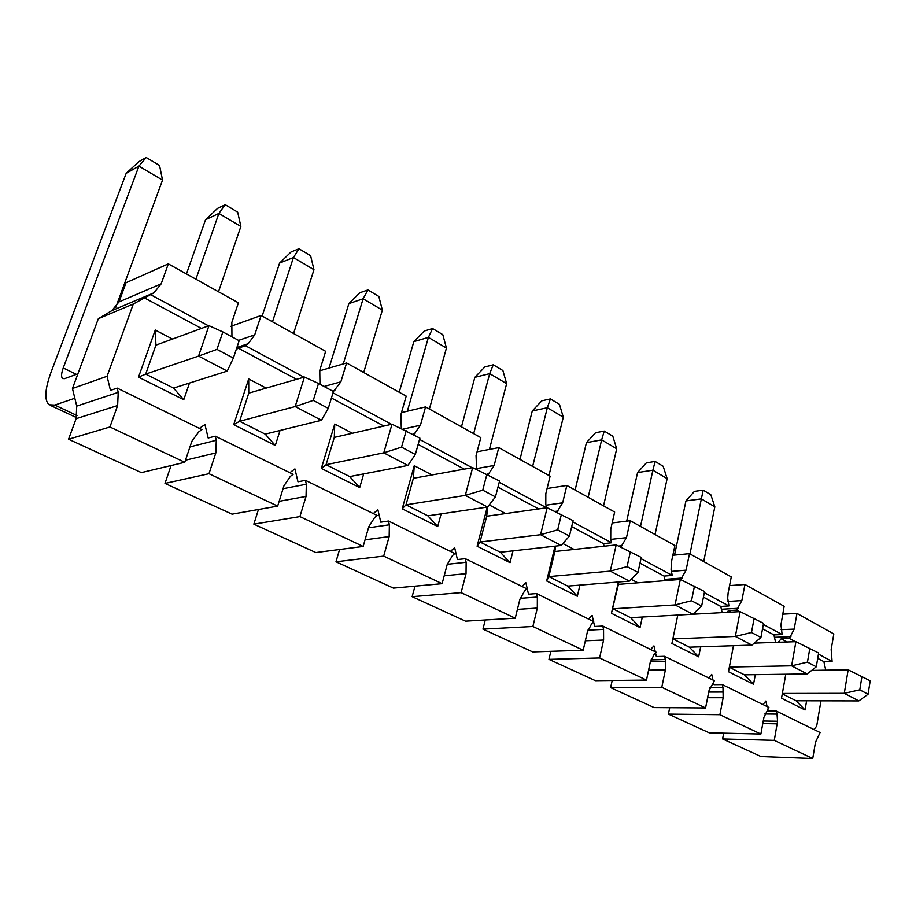 <?xml version="1.0" encoding="UTF-8"?>
<svg xmlns="http://www.w3.org/2000/svg" width="916" height="916" viewBox="0 0 916 916"><rect width="100%" height="100%" fill="white"/><g stroke="black" fill="none" stroke-linecap="round" stroke-linejoin="round"><path stroke-width="1.37" d="M222.863 331.924L216.955 349.397L233.362 358.087L239.156 340.706L222.863 331.924L208.963 325.661L198.554 356.106L216.955 349.397M227.248 371.095L173.536 388.098L145.69 374.117L198.554 356.106L227.248 371.095L233.362 358.087M74.826 398.254L54.788 405.078L76.99 415.52M76.475 417.604L50.311 405.353M77.906 373.785L64.658 378.651L62.677 378.583C61.051 377.14 61.246 373.602 63.238 367.969L138.923 166.128L162.533 180.097L115.782 307.352M189.475 383.06L183.773 399.742L138.522 377.152L145.69 374.117L155.938 345.137L208.963 325.661M126.179 173.319L138.9 161.651L146.205 157.495L138.923 166.128L126.179 173.319L50.895 372.663C44.804 389.621 44.22 400.338 49.132 404.792L54.788 405.078M146.205 157.495L159.556 165.475L162.533 180.097M318.505 383.472L313.272 400.406L328.283 408.364L333.424 391.51L318.505 383.472L304.421 377.06L295.17 406.567L313.272 400.406M321.447 420.284L265.205 434.138L239.591 421.28L295.17 406.567L321.447 420.284L328.283 408.364M195.898 279.197L218.878 213.428L240.874 226.435L218.5 291.757M280.044 430.486L275.315 445.462L233.729 424.692L239.591 421.28L248.763 393.147L304.421 377.06M205.528 219.748L217.596 208.367L225.233 204.703L218.878 213.428L205.528 219.748L186.44 273.93M225.233 204.703L237.679 212.146L240.874 226.435M406.2 430.738L401.54 447.157L415.326 454.462L419.906 438.123L392.002 424.211L383.77 452.836L401.54 447.157M407.918 465.442L349.717 476.583L326.073 464.71L383.77 452.836L407.918 465.442L415.326 454.462M272.487 321.779L293.429 257.533L313.97 269.693L293.578 333.504M363.686 473.916L359.702 487.587L321.333 468.431L326.073 464.71L334.306 437.401L392.002 424.211M279.586 263.087L291.059 251.969L298.971 248.751L293.429 257.533L279.586 263.087L262.159 316.031M298.971 248.751L310.604 255.701L313.97 269.693M486.9 474.225L482.743 490.163L495.453 496.896L499.541 481.037L472.656 467.641L465.294 495.407L482.743 490.163M487.575 507.04L427.864 515.834L405.983 504.842L465.294 495.407L487.575 507.04L495.453 496.896M343.26 363.95L363.125 298.765L382.35 310.135L363.709 372.503M441.134 513.887L437.711 526.551L402.204 508.815L405.983 504.842L413.379 478.301L472.656 467.641M348.87 303.631L359.793 292.765L367.934 289.937L363.125 298.765L348.87 303.631L329.016 368.095M367.934 289.937L378.835 296.44L382.35 310.135M561.405 514.38L557.684 529.86L569.443 536.078L573.095 520.677L547.161 507.75L540.566 534.715L557.684 529.86M561.176 545.478L500.354 552.245L480.03 542.032L540.566 534.715L561.176 545.478L569.443 536.078M407.357 411.215L428.402 337.386L446.435 348.057L429.386 409.028M513.017 550.837L510.052 562.676L477.11 546.222L480.03 542.032L486.705 516.235L547.161 507.75M413.826 341.645L424.257 331.031L432.581 328.546L428.402 337.386L413.826 341.645L399.227 392.254M432.581 328.546L442.806 334.649L446.435 348.057M630.403 551.569L627.071 566.603L637.971 572.374L641.246 557.409L616.193 544.917L610.285 571.126L627.071 566.603M629.407 581.11L567.783 586.103L548.856 576.599L610.285 571.126L629.407 581.11L637.971 572.374M473.664 433.646L489.682 373.648L506.64 383.667L489.407 449.413M579.908 585.118L577.332 596.27L546.669 580.962L548.856 576.599L554.878 551.489L616.193 544.917M474.843 377.358L484.816 366.973L493.277 364.808L489.682 373.648L474.843 377.358L461.458 426.856M493.277 364.808L502.895 370.545L506.64 383.667M694.477 586.103L691.488 600.724L701.633 606.094L704.564 591.541L680.336 579.45L675.035 604.938L691.488 600.724M692.828 614.235L630.643 617.682L612.987 608.808L675.035 604.938L692.828 614.235L701.633 606.094M532.631 466.439L547.321 407.746L563.294 417.181L548.959 475.507M642.311 617.029L640.044 627.586L611.441 613.296L618.426 584.362L680.336 579.45M532.276 410.963L541.825 400.807L550.401 398.918L547.321 407.746L532.276 410.963L519.979 459.397M550.401 398.918L559.458 404.334L563.294 417.181M754.154 618.266L751.463 632.487L760.921 637.49L763.555 623.338L740.105 611.636L735.33 636.437L751.463 632.487M751.933 645.104L689.393 647.188L672.882 638.899L735.33 636.437L751.933 645.104L760.921 637.49M588.152 497.308L601.64 439.875L616.697 448.783L603.529 505.861M700.648 646.81L698.645 656.841L671.897 643.49L677.783 615.071L740.105 611.636M586.423 442.657L595.583 432.718L604.251 431.081L601.64 439.875L586.423 442.657L575.122 490.06M604.251 431.081L612.793 436.188L616.697 448.783M809.847 648.288L807.443 662.131L816.27 666.802L818.641 653.016L795.912 641.681L791.619 665.829L807.443 662.131M729.365 667.043L791.619 665.829L807.145 673.936L816.27 666.802M729.331 667.249L744.433 674.829L807.145 673.936M640.502 526.414L652.902 470.206L667.134 478.621L655.032 534.497M754.269 643.124L795.912 641.681M637.57 472.587L646.364 462.866L655.1 461.446L652.902 470.206L637.57 472.587L626.693 521.158M655.1 461.446L663.173 466.278L667.134 478.621M861.967 676.374L859.792 689.851L868.07 694.236L870.2 680.806L848.159 669.802L844.289 693.332L859.792 689.851M782.356 693.469L844.289 693.332L858.83 700.923L868.07 694.236M782.287 693.847L796.096 700.774L858.83 700.923M689.966 553.917L701.37 498.877L714.835 506.834L703.694 561.554M811.656 670.409L848.159 669.802M685.958 500.903L694.408 491.377L703.19 490.175L701.37 498.877L685.958 500.903L674.531 555.096M703.19 490.175L710.827 494.743L714.835 506.834M764.814 713.988L777.02 714.114L777.558 721.236L774.283 740.368L812.732 758.505L760.967 756.536L722.587 738.949L723.686 733.155M709.763 687.802L722.987 687.721L723.148 697.729L719.884 714.709L760.875 734.037L709.224 732.823L668.394 714.114L669.699 707.702M650.921 659.909L665.291 659.543L665.405 669.871L661.787 687.298L705.572 707.953L654.15 707.587L610.628 687.641L612.197 680.485M587.877 630.151L603.552 629.395L603.598 640.044L599.602 657.963L646.49 680.084L595.446 680.68L548.959 659.383L550.848 651.322M520.162 598.343L537.349 597.06L537.314 608.064L532.883 626.498L583.194 650.234L532.711 651.94L482.95 629.132L485.262 619.972M447.248 564.29L466.141 562.287L466.038 573.656L461.103 592.641L515.25 618.185L465.546 621.163L412.143 596.682L414.994 586.148M368.484 527.811L389.369 524.799L389.163 536.57L383.678 556.115L442.107 583.675L393.433 588.118L335.977 561.783L339.573 549.486M283.055 488.72L306.345 484.243L306.036 496.449L299.91 516.601L363.16 546.44L315.825 552.554L253.846 524.147L258.449 509.502M189.967 446.894L216.279 440.264L215.833 452.928L208.985 473.709L277.663 506.113L232.069 514.174L164.994 483.43L171.052 465.568M68.563 439.245L109.943 426.993L184.78 462.294L141.396 472.622L68.563 439.245L76.108 418.692L76.738 406.109L72.456 388.499L98.333 318.699L111.878 310.616L118.966 301.925L126.007 282.746L168.326 263.865L238.412 302.83L231.84 322.375L231.943 336.813M303.94 377.197L245.27 345.618L236.328 349.202M245.27 345.618L248.179 343.706L254.728 334.855L261.117 315.459L230.946 326.279M261.117 315.459L325.649 351.343L319.764 370.327L319.959 384.251M333.39 391.624L340.866 381.835L346.591 362.988L319.615 370.831M346.591 362.988L406.2 396.136L400.91 414.593L401.288 428.482M413.7 434.779L420.433 425.242L425.574 406.91L401.483 412.601M425.574 406.91L480.808 437.619L476.057 455.584L476.606 469.461M487.999 474.82L494.148 465.465L498.785 447.615L477.064 451.783M498.785 447.615L550.115 476.16L545.822 493.644L545.799 504.361L546.589 507.796L538.608 508.918L497.96 487.152M556.779 512.227L562.653 502.827L566.844 485.457L547.081 488.514M566.844 485.457L614.647 512.044L610.777 529.082L610.72 538.997L611.579 542.776L603.495 543.646L571.687 526.62M604.079 546.222L603.495 543.646M620.842 547.092L626.475 537.646L630.254 520.723L612.163 522.944M630.254 520.723L674.897 545.547L671.394 562.149L671.085 569.763L672.23 575.408L664.077 576.084L639.986 563.18M665.108 580.664L664.077 576.084M680.702 579.622L686.073 570.153L689.485 553.653L672.848 555.256M689.485 553.653L731.277 576.897L728.106 593.076L727.693 598.251L728.953 605.945L720.766 606.438L703.431 597.152M722.152 612.621L720.766 606.438M739.578 611.659L736.682 610.102L728.495 610.571L726.88 612.369M736.682 610.102L741.846 600.575L744.948 584.488L729.571 585.61M744.948 584.488L784.142 606.289L780.947 624.735L782.138 634.57L773.928 634.891L762.536 628.788M775.589 642.379L773.928 634.891M795.386 641.704L789.386 638.475L781.188 638.773L778.211 642.299M789.386 638.475L794.172 629.12L796.977 613.422L782.699 614.167M796.977 613.422L833.812 633.906L831.167 649.558L832.094 661.455L823.885 661.638L817.725 658.341M825.763 670.18L823.885 661.638M820.965 700.832L816.683 726.102L814.003 729.548M777.02 714.114L776.356 711.102L820.106 732.537L815.469 742.281L812.732 758.505M774.283 740.368L722.587 738.949M776.356 711.102L768.077 711.022L767.631 709.03M762.982 704.553L765.856 701.049L767.081 706.557M722.987 687.721L722.289 684.607L768.913 707.45L763.898 717.4L760.875 734.037M719.884 714.709L668.394 714.114M722.289 684.607L714.033 684.676L713.392 681.825M708.629 677.909L711.721 674.371L712.992 680.05M665.291 659.543L664.558 656.325L714.354 680.714L708.927 690.87L705.572 707.953M661.787 687.298L610.628 687.641M664.558 656.325L656.348 656.554L655.501 652.787M650.6 649.478L653.944 645.883L655.272 651.768M603.552 629.395L602.797 626.052L656.085 652.169L654.242 654.15L650.188 662.531L646.49 680.084M599.602 657.963L548.959 659.383M602.797 626.052L594.656 626.464L593.579 621.735M588.53 619.067L592.137 615.426L593.534 621.517M537.349 597.06L536.547 593.591L593.705 621.598L591.725 623.613L587.305 632.177L583.194 650.234M532.883 626.498L482.95 629.132M536.547 593.591L528.509 594.209L525.876 582.759L521.971 586.446M466.141 562.287L465.305 558.691L526.78 588.805L524.628 590.854L519.807 599.614L515.25 618.185M461.103 592.641L412.143 596.682M465.305 558.691L457.416 559.55L454.657 547.642L450.409 551.386M389.369 524.799L388.499 521.044L454.794 553.539L452.447 555.6L447.18 564.565L442.107 583.675M383.678 556.115L335.977 561.783M388.499 521.044L380.793 522.189L377.896 509.811L373.259 513.578M306.345 484.243L305.429 480.339L377.14 515.479L374.587 517.574L368.793 526.734L363.16 546.44M299.91 516.601L253.846 524.147M305.429 480.339L297.975 481.805L294.918 468.9L289.857 472.713M216.279 440.264L215.306 436.188L293.131 474.316L290.326 476.423L283.96 485.801L277.663 506.113M208.985 473.709L164.994 483.43M215.306 436.188L208.172 438.008L204.944 424.555L199.39 428.39M184.78 462.294L191.833 441.34L198.864 431.757L201.932 429.627L117.191 388.109L118.221 392.369L117.626 405.536L109.943 426.993M72.456 388.499L107.058 376.293L110.458 390.365L117.191 388.109M98.333 318.699L133.301 304.009L107.058 376.293M111.878 310.616L153.945 292.834L133.301 304.009M153.945 292.834L161.182 283.823L168.326 263.865M806.618 700.809L805.038 709.969L781.508 698.221L785.791 674.233M150.762 294.757L208.505 325.833M787.176 641.979L781.188 638.773M731.38 612.117L728.495 610.571M464.309 469.141L418.143 444.42M383.873 426.077L331.443 398.002M296.555 379.327L238.091 348.034M201.463 328.42L143.938 297.631M755.311 674.68L753.524 684.252L728.46 671.737L733.476 645.711M694.649 612.552L697.42 613.995M611.441 613.296L618.415 582.004M631.181 579.301L637.902 582.828M546.669 580.962L555.016 546.165M562.893 543.532L574.137 549.428M477.11 546.222L487.243 507.086M489.201 504.945L505.678 513.567M402.204 508.815L414.261 465.694L431.951 474.957M321.333 468.431L334.741 424.039L352.362 433.268M233.729 424.692L248.694 378.972L266.155 388.121M138.522 377.152L155.262 330.035L172.483 339.057M391.51 424.326L333.012 392.85M472.141 467.733L419.539 439.417M546.589 507.796L499.209 482.297M611.579 542.776L572.798 521.902M672.23 575.408L640.982 558.6M728.953 605.945L704.335 592.698M782.138 634.57L763.349 624.46M832.094 661.455L818.457 654.116M671.897 643.49L677.817 615.071M796.096 700.774L805.038 709.969M744.433 674.829L753.524 684.252M689.393 647.188L698.645 656.841M630.643 617.682L640.044 627.586M618.838 581.969L618.426 584.362M567.783 586.103L577.332 596.27M555.634 546.096L554.878 551.489M500.354 552.245L510.052 562.676M487.69 506.892L486.705 516.235M427.864 515.834L437.711 526.551M414.261 465.694L413.379 478.301M349.717 476.583L359.702 487.587M334.741 424.039L334.306 437.401M265.205 434.138L275.315 445.462M248.694 378.972L248.763 393.147M173.536 388.098L183.773 399.742M155.262 330.035L155.938 345.137M63.238 367.969L76.349 374.358M248.179 343.706L236.889 347.496M254.728 334.855L238.572 340.386M334.913 390.525L332.691 391.121M340.866 381.835L324.069 386.472M415.005 433.76L412.727 434.253M420.433 425.242L402.788 429.169M489.201 473.812L486.865 474.213M494.148 465.465L476.412 468.626M558.119 511.014L555.062 511.426M562.653 502.827L545.993 505.197M622.308 545.661L618.621 546.05M626.475 537.646L610.812 539.387M682.237 578.007L664.833 579.404M686.073 570.153L671.336 571.412M738.319 608.281L721.407 609.255M741.846 600.575L727.991 601.446M790.909 636.677L774.467 637.296M794.172 629.12L781.13 629.67M777.237 723.835L762.776 723.583M723.148 697.729L707.576 697.729M665.405 669.871L648.574 670.18M603.598 640.044L585.347 640.788M537.314 608.064L517.414 609.38M466.038 573.656L444.203 575.786M389.163 536.57L365.049 539.822M306.036 496.449L279.151 501.315M215.833 452.928L185.49 460.198M76.108 418.692L117.626 405.536M76.738 406.109L118.221 392.369M118.966 301.925L161.182 283.823M777.558 721.236L763.246 721.018M723.56 692.049L708.686 692.095M665.611 661.283L650.394 661.65"/></g></svg>
